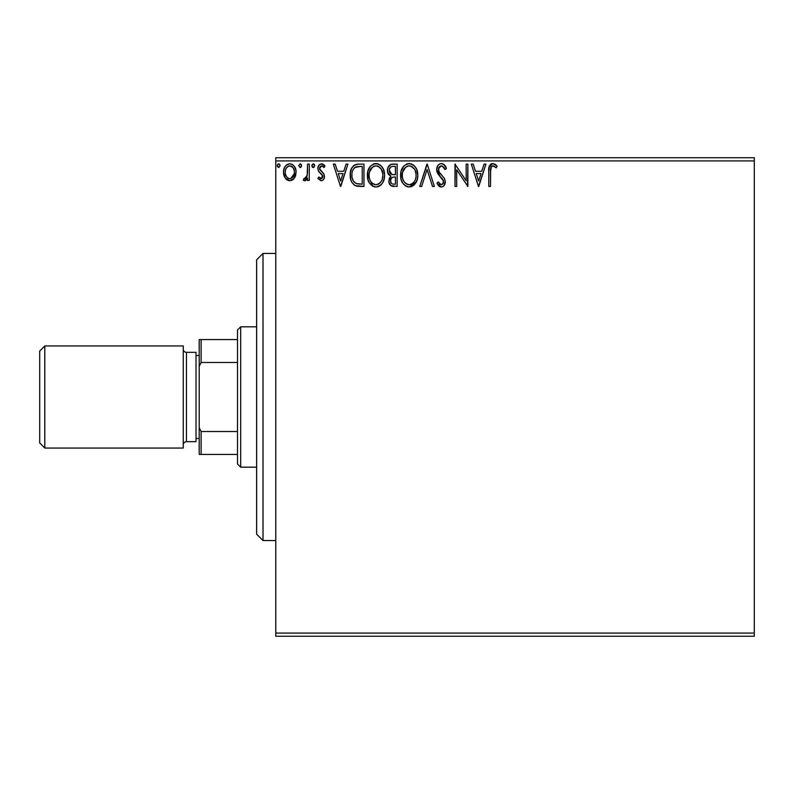 <?xml version="1.0" encoding="UTF-8"?>
<svg xmlns="http://www.w3.org/2000/svg" width="794" height="794" viewBox="0 0 794 794"><rect width="100%" height="100%" fill="white"/><g stroke="black" fill="none" stroke-linecap="round" stroke-linejoin="round"><path stroke-width="1.19" d="M275.776 636.262L754.3 636.262L275.776 636.262L275.776 160.924L754.3 160.924L754.3 633.076L275.776 633.076L275.776 636.262M294.435 178.025L295.705 175.256L296.013 170.779L294.564 166.69L292.569 164.606L289.8 163.832L287.031 164.606L285.036 166.7L283.865 169.35L283.527 172.993L284.421 176.705L286.048 179.116L288.421 180.536L291.18 180.536L293.552 179.107L296.102 172.229C296.142 167.603 294.048 164.795 289.8 163.832C285.562 164.805 283.458 167.603 283.508 172.229L285.175 178.035L289.8 180.724L294.008 178.59M307.556 164.12L309.273 164.12L307.556 164.12L307.159 175.762L306.206 177.916L304.072 178.432L303.258 180.159L305.581 180.466L307.556 178.035L307.556 180.437L309.273 180.437L309.273 164.12L309.273 180.437L309.273 164.12L307.556 164.12L307.288 175.206L303.258 180.159L304.568 180.724L307.556 178.035L307.556 180.437L309.273 180.437L307.556 180.437M321.302 171.315L323.892 173.926L324.448 176.437C324.478 178.839 323.396 180.258 321.173 180.724L317.858 178.402L321.55 180.704L323.198 179.881L324.27 177.925L323.892 173.926L319.605 168.864L320.786 166.075L322.414 165.986L324.031 167.554L325.014 166.045L322.027 163.872L319.267 164.775L317.878 168.13L318.622 171.415L322.622 175.752L321.788 178.501L320.369 178.541L318.87 177.002L317.858 178.402L320.905 180.704M358.759 164.12L354.481 165.033L351.623 168.328L350.313 173.032L350.7 179.305L351.95 182.471L354.908 185.468L357.866 186.312L363.95 186.451L363.95 164.12L358.759 164.12C352.804 164.934 349.956 168.556 350.214 174.998C349.956 179.583 351.633 183.126 355.255 185.647L363.95 186.451L363.95 164.12L363.95 186.451L360.575 186.451M392.702 164.12L397.159 164.12L390.995 164.388L388.147 167.097L387.452 169.876L387.819 172.884L390.956 176.169L389.348 178.283L388.931 181.995L390.906 185.707L397.159 186.451L397.159 164.12L397.159 186.451L397.159 164.12L392.702 164.12C389.209 164.656 387.452 166.77 387.432 170.452C387.412 173.132 388.584 175.027 390.956 176.169L388.862 180.913C388.891 184.436 390.608 186.282 394.003 186.451L393.08 186.401M421.654 186.451L419.778 186.451L426.934 164.12L419.778 186.451L421.654 186.451L427.083 169.509L432.512 186.451L434.378 186.451L427.222 164.12L434.378 186.451L427.222 164.12L419.778 186.451L421.654 186.451L427.083 169.509L432.512 186.451L434.378 186.451L432.512 186.451M466.157 164.12L466.157 180.734L454.992 164.12L454.992 186.451L456.709 186.451L456.709 169.797L467.874 186.451L467.874 164.12L466.157 164.12L467.874 164.12L466.157 164.12L466.157 180.734L454.992 164.12L454.992 186.451L456.709 186.451L456.709 169.797L467.874 186.451L467.874 164.12L467.517 186.451M490.494 171.593L491.387 166.591L493.461 165.926L496.21 167.842L497.084 166.125L495.248 164.358L492.866 163.544L491.069 163.991L489.501 165.728L488.806 169.876L488.776 186.451L490.494 186.451L490.494 171.593C489.977 168.854 490.771 166.939 492.885 165.837L496.21 167.842L497.084 166.125L492.866 163.544C489.451 164.705 488.092 167.316 488.776 171.365L488.776 186.451L490.494 186.451L490.662 168.308M484.042 164.12L485.918 164.12L478.762 186.451L485.918 164.12L484.042 164.12L481.75 171.276L475.477 171.276L473.184 164.12L471.318 164.12L478.474 186.451L485.918 164.12L484.042 164.12L481.75 171.276L475.477 171.276L473.184 164.12L471.318 164.12L478.474 186.451L471.318 164.12L473.184 164.12M443.816 164.398L446.407 168.427C445.662 165.698 443.985 164.07 441.385 163.544L439.37 164.11L437.871 165.589L436.67 169.588L437.782 173.558L443.479 181.121L442.992 183.811L441.792 184.674L439.816 184.119L438.298 181.866L436.958 183.245L438.616 185.766L440.898 186.997L442.298 186.858L444.303 185.28L445.206 180.923L444.213 178.134L438.953 171.812L438.645 168.09L439.648 166.561L441.514 165.837L443.737 167.187L445.007 169.559L446.407 168.427L444.61 165.172L441.851 163.574M417.773 175.186L416.642 169.321L414.478 165.966L411.143 163.822L407.173 163.832L403.858 166.015L401.069 171.305L401.069 179.305L402.667 183.017L405.456 185.915L408.285 186.957L411.272 186.709L413.972 185.101L415.778 182.878L417.297 179.166L417.773 175.186C417.852 168.824 414.984 164.944 409.158 163.544C403.342 165.003 400.494 168.914 400.603 175.295C400.484 181.737 403.382 185.647 409.297 187.017C415.073 185.498 417.902 181.558 417.773 175.186M384.564 175.186L383.433 169.321L381.259 165.966L377.934 163.822L373.964 163.832L370.649 166.015L367.86 171.305L367.86 179.305L369.458 183.017L372.247 185.915L375.076 186.957L378.063 186.709L380.763 185.101L382.569 182.878L384.088 179.166L384.564 175.186C384.643 168.824 381.775 164.944 375.949 163.544C370.133 165.003 367.275 168.914 367.384 175.295C367.275 181.737 370.173 185.647 376.088 187.017C381.864 185.498 384.693 181.558 384.564 175.186L384.534 176.189M346.055 164.12L347.921 164.12L340.765 186.451L347.921 164.12L346.055 164.12L343.752 171.276L337.48 171.276L335.187 164.12L333.321 164.12L340.477 186.451L347.921 164.12L346.055 164.12L343.752 171.276L337.48 171.276L335.187 164.12L333.321 164.12L340.477 186.451L333.321 164.12L335.187 164.12M314.692 165.37L313.6 163.872L312.201 164.467L311.863 166.015L312.657 167.375L313.898 167.375L314.712 165.688L313.283 167.554L314.712 165.688L313.283 163.832L311.844 165.688L313.441 167.534M301.541 165.688L300.112 163.832L298.673 165.688L300.112 167.554L301.541 165.688L300.112 163.832L298.673 165.688L300.112 167.554L301.541 165.688M279.25 164.011L280.064 165.688L278.634 167.554L280.064 165.688L279.25 164.011L277.761 164.209L277.285 166.333L278.634 167.554L280.044 166.015M754.3 157.738L275.776 157.738L275.776 633.076L754.3 633.076L754.3 636.262L754.3 160.924L275.776 160.924L275.776 157.738L754.3 157.738L754.3 160.924L754.3 157.738M490.494 186.451L488.776 186.451M488.995 167.385L488.886 168.378L488.995 167.395L492.548 163.564M493.183 163.564L495.516 164.557M497.084 166.125L496.21 167.842L495.684 167.385M495.674 167.365L495.168 166.958M494.9 166.74L492.459 165.886M493.739 166.025L492.885 165.837M490.98 167.236L490.682 168.149M490.523 169.866L490.583 169.003M492.24 163.594L491.635 163.733M491.069 163.991L490.563 164.348M489.501 165.728L489.223 166.422M478.623 181.062L476.211 173.568L481.015 173.568L478.623 181.062L476.211 173.568L481.015 173.568L478.623 181.062M456.709 186.451L454.992 186.451L455.389 164.12M443.181 163.991L442.308 163.653M442.179 165.946L445.007 169.559L446.407 168.427L445.007 169.559L444.451 168.328M438.447 168.854L441.176 165.857M440.839 165.916L439.638 166.571M438.874 167.574L438.655 168.07M441.007 174.551L438.953 171.812L438.387 169.618L439.241 172.308M439.558 172.784L439.945 173.3M440.253 173.688L440.799 174.313M436.958 183.245L438.298 181.866L436.958 183.245L441.275 187.017C443.965 186.441 445.295 184.704 445.265 181.806L444.382 178.412L441.801 175.375M442.397 175.99L442.983 176.615M445.206 182.739L445.037 183.603M445.027 183.642L444.303 185.27M443.747 185.955L443.211 186.392M440.521 186.937L439.807 186.669M439.201 186.292L438.616 185.756M440.263 184.446L441.295 184.734L438.566 182.352M439.539 183.831L440.075 184.327M443.509 182.402L441.792 184.674M442.992 183.801L443.37 183.057M441.385 163.544C438.278 164.229 436.7 166.244 436.67 169.588L440.382 176.794L442.506 179.017L443.548 181.905M443.27 180.367L442.943 179.672M442.258 178.729L440.382 176.794M439.648 176.02L439.022 175.305M438.983 175.256L438.348 174.432M437.305 172.626L436.968 171.653M436.948 171.573L436.76 170.73M437.415 166.343L437.871 165.589M437.891 165.559L438.516 164.805M440.333 163.683L438.814 164.517M438.715 171.296L438.536 170.75M444.739 168.933L445.007 169.559M417.664 177.161L417.515 178.154M417.297 179.176L417.048 180.04M416.781 180.814L416.344 181.836M416.314 181.886L409.297 187.017M408.255 186.947L407.282 186.749M406.012 186.243L405.476 185.925M403.918 184.615L402.687 183.037M402.637 182.967L401.724 181.24M401.536 180.774L401.079 179.325M400.712 173.261L400.811 172.566M402.657 167.594L403.838 166.035M406.439 164.11L407.153 163.842M407.203 163.822L408.126 163.624M409.664 163.564L409.158 163.544M413.178 164.815L414.488 165.986M416.632 169.301L417.048 170.382M417.535 172.308L417.664 173.152M413.972 185.101L414.577 184.496M417.743 174.184L417.664 173.181M408.245 165.916L408.811 165.847M415.451 179.236L415.828 177.767M413.922 182.154L411.56 184.158L409.218 184.734C404.533 183.553 402.23 180.407 402.32 175.295L402.409 176.913L402.32 175.295C402.211 170.144 404.503 166.988 409.218 165.837C413.863 166.988 416.145 170.115 416.056 175.196L415.967 173.588L416.056 175.196C416.165 180.317 413.882 183.493 409.218 184.734L409.625 184.714M403.431 180.536L404.235 181.876M402.687 178.442L402.409 176.913M403.501 180.655L402.697 178.501M404.642 182.392L405.536 183.285L404.642 182.392M408.414 184.665L406.578 184.01M407.63 184.476L408.166 184.625M406.865 166.373L407.62 166.075M402.697 172.05L405.605 167.187M404.394 168.417L403.332 170.214M402.409 173.678L402.687 172.08M415.689 172.03L415.55 171.524M415.073 170.283L415.967 173.588M412.245 166.76L410.806 166.065L414.418 169.082M410.022 165.886L410.806 166.065M410.161 184.645L410.826 184.466M412.255 183.732L413.555 182.6M416.036 176L415.967 176.814M392.931 186.392L391.432 186.004M390.112 184.952L389.556 184.059M389.149 183.027L388.931 182.005M389.358 178.263L389.596 177.757M390.142 175.752L387.68 172.407M387.432 170.452L387.452 169.876M388.405 166.631L389.12 165.648M389.566 165.212L390.469 164.616M390.479 164.606L391.561 164.229M391.551 164.239L390.995 164.388M388.276 173.886L388.673 174.482M393.467 186.431L394.003 186.451M389.497 172.278L389.149 170.452C389.308 167.713 390.747 166.363 393.487 166.403L395.442 166.403L395.442 174.71L391.849 174.442L394.578 174.71L391.849 174.442L389.169 169.976L389.239 171.435M391.333 183.305L390.618 181.518L390.896 179.087L392.226 177.419L394.568 177.002L393.238 177.102M390.658 179.98L390.579 180.873C390.668 178.273 391.998 176.983 394.568 177.002L395.442 177.002L395.442 184.158L393.665 184.158C391.611 184.069 390.579 182.967 390.579 180.873L391.273 183.225M392.702 184.069L392.047 183.851M391.243 174.204L389.844 172.943M389.239 169.479L390.886 166.899M390.32 167.345L389.785 168.05M389.526 168.566L389.278 169.291M390.737 182.154L390.618 181.518M390.896 179.087L391.601 177.916M394.568 177.002L395.442 177.002L395.442 184.158L393.665 184.158M384.455 177.141L384.306 178.164M384.088 179.186L383.839 180.04M383.571 180.814L382.549 182.908M382.013 183.712L381.378 184.476M379.363 186.124L378.073 186.709M375.046 186.947L374.103 186.759M372.803 186.243L367.414 174.283M367.503 173.261L367.602 172.566M369.438 167.613L370.629 166.035M373.23 164.11L373.944 163.842M373.964 163.832L374.917 163.614M376.455 163.564L375.949 163.544M376.981 163.614L377.914 163.822M377.934 163.822L376.952 163.614M379.959 164.815L382.49 167.554M381.289 165.996L382.48 167.534M383.442 169.35L383.839 170.382M384.326 172.318L384.445 173.161M375.453 163.564L374.947 163.614M375.036 165.916L375.602 165.847M380.237 167.812L378.351 166.363L381.209 169.082L382.758 173.588M382.232 179.236L382.847 175.196C382.956 180.317 380.673 183.493 376.009 184.734L375.205 184.665L376.009 184.734C371.324 183.553 369.021 180.407 369.111 175.295C368.992 170.144 371.294 166.988 376.009 165.837C380.654 166.988 382.926 170.115 382.847 175.196L382.609 177.767M380.713 182.154L378.351 184.158L376.416 184.714M370.222 180.536L371.026 181.876M369.111 175.295L369.2 176.913L369.111 175.295M369.468 178.442L369.2 176.913M370.282 180.655L369.488 178.501M371.433 182.392L372.326 183.285L371.433 182.392M375.205 184.665L373.369 184.01M374.421 184.476L374.957 184.625M373.656 166.373L374.411 166.075M369.488 172.05L372.386 167.187M371.185 168.417L370.123 170.214M382.48 172.03L382.341 171.524M381.864 170.283L381.209 169.082M376.813 165.886L377.587 166.065M376.952 184.645L377.616 184.466M378.023 184.307L379.046 183.742M379.046 183.732L380.336 182.6M381.646 180.665L381.944 180.02M357.876 186.312L356.655 186.104M356.546 186.084L355.92 185.905M354.908 185.468L353.955 184.833M351.276 181.082L351.027 180.417M350.958 180.218L350.71 179.325M350.69 179.255L350.452 178.134M350.333 177.221L350.452 178.094M350.223 175.782L350.273 176.546M350.233 174.025L350.214 174.998M350.233 173.995L350.313 173.032M351.623 168.328L352.159 167.365M353.32 165.916L354.501 165.033M355.722 164.517L356.744 164.279M356.804 164.259L357.766 164.15M353.39 181.062L356.169 183.533C353.122 181.608 351.702 178.759 351.931 175.008L351.98 176.268L351.931 175.008C351.712 171.514 353.002 168.834 355.791 166.978L354.779 167.574L360.387 166.403L356.913 166.651L362.233 166.403L362.233 184.158L356.169 183.533L353.737 181.588L352.357 178.571L352.814 179.94M353.27 169.301L354.779 167.574M353.568 168.844L354.164 168.12M357.369 183.871L356.754 183.732M359.861 184.139L358.61 184.049M352.099 172.665L352.288 171.742M340.626 181.062L338.214 173.568L343.018 173.568L340.626 181.062L338.214 173.568L343.018 173.568L340.626 181.062M318.87 177.002L317.858 178.402L318.87 177.002L321.441 178.67M320.707 178.67L322.701 176.139M322.543 177.509L322.205 178.104M322.701 176.903L321.967 174.561M321.074 173.727L322.314 175.037M325.014 166.045L324.031 167.554L325.014 166.045L321.481 163.832C319.049 164.348 317.838 165.916 317.858 168.546L318.424 171.067L320.597 173.36M318.344 166.115L318.741 165.41M323.128 164.229L324.299 165.102M319.684 167.633L319.575 168.457L321.679 165.837L324.031 167.554L323.059 166.393M320.796 166.075L319.615 168M319.575 168.457L320.161 170.273M319.674 169.271L321.818 171.703M324.27 177.935L323.883 178.928M322.622 180.327L323.257 179.811M312.35 167.117L311.844 165.688M314.355 164.467L314.603 164.973M306.405 179.821L305.859 180.298M305.591 180.456L305.085 180.655M305.323 178.63L304.072 178.432L304.846 178.719L304.072 178.432L303.258 180.159L304.201 180.675M306.812 176.854L307.288 175.206M307.486 173.112L307.556 169.598M301.462 166.333L300.658 167.425M300.728 164.011L299.943 163.842M301.184 164.477L301.432 164.973M293.542 179.126L292.46 179.99M287.1 179.96L286.048 179.116M284.451 176.774L283.934 175.395M283.885 175.246L283.597 173.787M283.527 172.993L283.527 171.504M283.597 170.77L283.696 170.095M283.865 169.36L283.706 170.065M283.875 169.34L284.093 168.626M284.401 167.862L285.036 166.69M285.9 165.569L286.634 164.884M287.021 164.616L289.056 163.882M290.157 163.842L289.433 163.842M290.554 163.882L292.569 164.606M293.115 165.003L295.11 167.653M295.705 175.275L295.189 176.685M294.832 177.37L295.179 176.695M289.8 165.837L288.718 165.996L289.8 165.837C292.936 166.641 294.455 168.765 294.385 172.219C294.455 175.682 292.926 177.856 289.8 178.719L289.8 178.719C286.674 177.846 285.145 175.682 285.225 172.219L285.473 170.065L285.225 172.219C285.145 168.765 286.664 166.631 289.8 165.837L293.016 167.594M293.314 168.06L294.316 171.137M294.326 173.32L293.304 176.417L291.855 178.045L289.8 178.719L290.882 178.541M289.254 178.67L286.952 177.3L285.483 174.412M288.291 166.164L286.287 168.05L288.728 165.996M292.281 166.8L291.567 166.293M290.693 178.6L294.266 173.727M278.476 163.842L277.205 165.688L278.803 167.534M279.716 164.477L279.964 164.973M414.845 180.685L414.448 181.389M406.181 183.771L405.536 183.285M393.893 174.7L393.199 174.67M392.861 174.64L392.176 174.541M389.824 172.913L389.526 172.348M393.487 166.403L395.442 166.403L395.442 174.71L394.578 174.71M369.2 173.678L369.478 172.08M381.974 179.94L381.239 181.389M372.972 183.771L372.326 183.285M360.387 166.403L362.233 166.403L362.233 184.158L361.111 184.158M352.357 178.571L352.129 177.519M356.069 166.869L356.913 166.651M285.225 172.219L285.284 171.137M285.473 170.065L286.287 168.05M290.872 165.996L291.845 166.472M294.137 174.392L293.304 176.417M288.728 178.541L287.756 178.045M285.473 174.392L285.284 173.31M263.012 540.555L256.631 534.173L256.631 259.827L263.012 253.445L275.776 253.445L263.012 253.445L263.012 540.555L275.776 540.555L263.012 540.555L263.012 253.445L256.631 259.827L256.631 534.173L263.012 540.555M237.495 431.509L237.495 463.994L240.681 467.18L240.681 326.82L237.495 330.006L237.495 431.509L237.495 330.006L240.681 326.82L240.681 467.18L256.631 467.18L240.681 467.18L237.495 463.994L237.495 431.509L201.12 431.509L199.205 427.629L199.205 366.371L201.12 362.491L237.495 362.491L201.12 362.491L201.12 339.574L199.205 339.574L199.205 366.371L199.205 339.574L201.12 339.574L201.12 362.491L199.205 366.371L199.205 454.426L237.495 454.426L201.12 454.426L201.12 431.509L201.12 454.426L199.205 454.426L199.205 427.629L201.12 431.509L237.495 431.509M256.631 326.82L240.681 326.82L256.631 326.82M237.495 339.574L201.12 339.574L237.495 339.574M44.801 345.956L39.7 351.057L39.7 442.943L44.801 448.044L44.801 345.956L44.801 448.044L183.255 448.044L183.255 345.956L44.801 345.956L183.255 345.956L183.255 448.044L44.801 448.044L39.7 442.943L39.7 351.057L44.801 345.956M186.451 352.338A3.186 3.186 0 0 1 183.255 349.152A3.186 3.186 0 0 0 186.451 352.338L186.451 441.663L196.019 441.663L196.019 352.338L186.451 352.338L196.019 352.338L196.019 441.663L186.451 441.663A3.186 3.186 0 0 0 183.255 444.848A3.186 3.186 0 0 1 186.451 441.663L186.451 352.338M196.019 438.477L199.205 438.477L196.019 438.477M199.205 355.523L196.019 355.523L199.205 355.523"/></g></svg>
